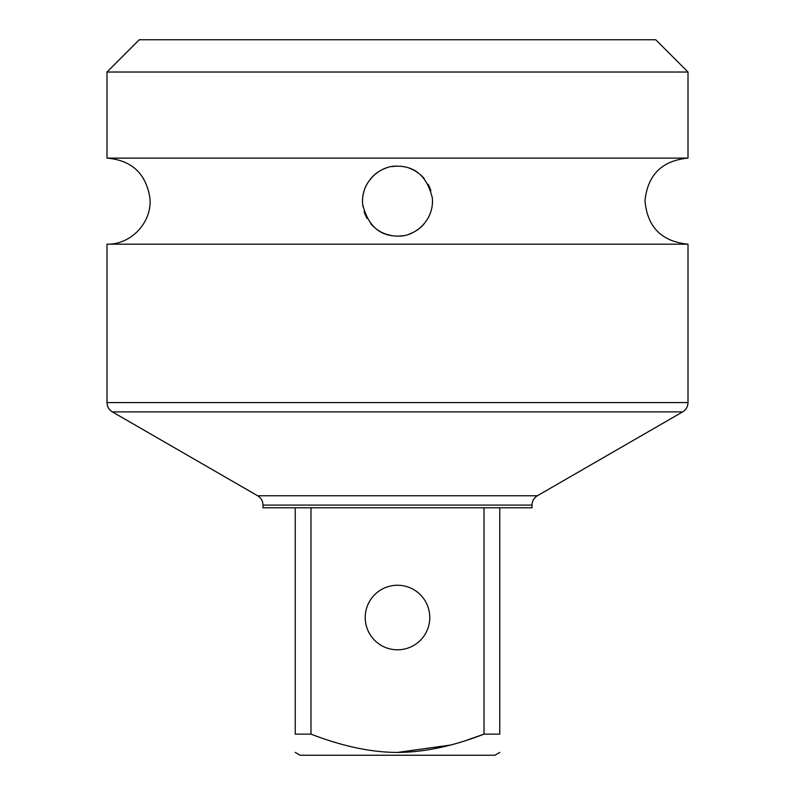 <?xml version="1.0" encoding="UTF-8"?>
<svg xmlns="http://www.w3.org/2000/svg" width="795" height="795" viewBox="0 0 795 795"><rect width="100%" height="100%" fill="white"/><g stroke="black" fill="none" stroke-linecap="round" stroke-linejoin="round"><path stroke-width="1.19" d="M688.003 72.027L106.997 72.027L139.274 39.75L655.726 39.75L688.003 72.027L688.003 158.106L106.997 158.106C131.801 160.262 146.121 173.648 149.937 198.263C152.233 222.222 131.056 244.86 106.997 244.174L106.997 402.588L688.003 402.588L688.003 244.174C661.639 241.561 647.289 227.052 644.974 200.658C647.746 174.771 662.086 160.59 688.003 158.106M397.5 166.175C415.537 166.304 427.144 176.858 432.311 197.846C434.577 220.245 414.553 237.208 397.5 236.105C379.453 235.976 367.847 225.412 362.689 204.424C360.443 182.015 380.447 165.082 397.5 166.175A34.97 34.97 0 0 0 391.806 166.642M385.923 168.142A34.97 34.97 0 0 0 380.338 170.677M379.354 171.243A34.97 34.97 0 0 0 375.677 173.817M375.25 174.165A34.97 34.97 0 0 0 370.728 178.646M366.942 184.132A34.97 34.97 0 0 0 364.17 190.571M362.709 197.647A34.97 34.97 0 0 0 362.689 204.424M364.1 211.5A34.97 34.97 0 0 0 366.883 218.039M370.728 223.633A34.97 34.97 0 0 0 373.938 226.982M375.31 228.165A34.97 34.97 0 0 0 380.417 231.653M381.361 232.16A34.97 34.97 0 0 0 385.992 234.157M397.5 236.105A34.97 34.97 0 0 0 403.194 235.648M409.077 234.137A34.97 34.97 0 0 0 414.662 231.603M415.129 231.335A34.97 34.97 0 0 0 419.671 228.185M419.76 228.105A34.97 34.97 0 0 0 424.282 223.624M428.058 218.128A34.97 34.97 0 0 0 430.84 211.689M432.291 204.623A34.97 34.97 0 0 0 432.311 197.846M430.89 190.77A34.97 34.97 0 0 0 428.108 184.231M424.272 178.646A34.97 34.97 0 0 0 420.694 174.97M419.69 174.115A34.97 34.97 0 0 0 414.573 170.627M414.135 170.378A34.97 34.97 0 0 0 409.008 168.123M370.838 178.507L367.529 183.128M364.229 190.393L363.156 194.626M362.669 204.236L363.007 206.829M366.793 217.87L367.171 218.546M385.933 234.137L391.657 235.618M106.997 244.174L688.003 244.174M106.997 72.027L106.997 158.106M263.006 505.083L263.006 507.786L531.994 507.786L531.994 505.083L263.006 505.083C262.877 501.019 261.078 497.909 257.63 495.762L112.373 411.899L682.627 411.899C686.075 409.753 687.874 406.652 688.003 402.588M310.974 507.786L310.974 734.133C342.665 746.326 371.503 752.428 397.5 752.428C424.063 752.308 452.902 746.207 484.026 734.133L484.026 507.786M365.223 617.526A32.277 32.277 0 0 0 397.5 649.803A32.277 32.277 0 0 0 429.777 617.526A32.277 32.277 0 0 0 397.5 585.249A32.277 32.277 0 0 0 365.223 617.526M499.757 507.786L499.757 734.133C499.757 758.589 499.757 758.589 499.757 734.133C499.757 758.589 499.757 758.589 499.757 734.133L484.026 734.133L467.738 739.847M449.9 745.134L397.5 752.428M295.243 752.428L300.132 755.25L494.868 755.25L499.757 752.428M310.974 734.133L295.243 734.133C295.243 758.589 295.243 758.589 295.243 734.133C295.243 758.589 295.243 758.589 295.243 734.133L295.243 507.786M682.627 411.899L537.37 495.762L257.63 495.762M112.373 411.899C108.925 409.753 107.126 406.652 106.997 402.588M537.37 495.762C533.922 497.909 532.123 501.019 531.994 505.083"/></g></svg>
